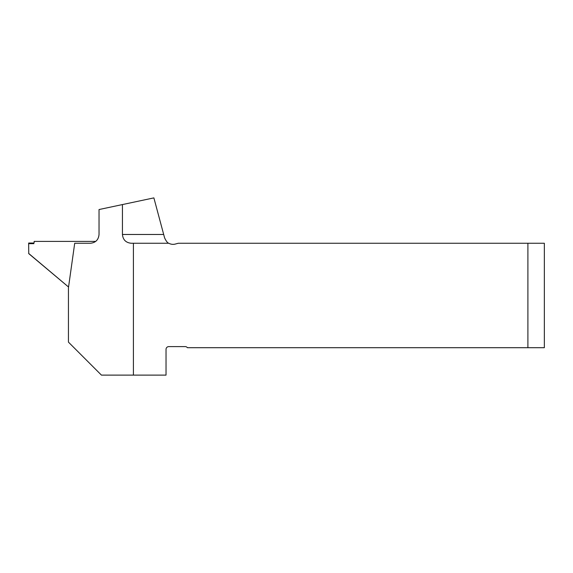 <?xml version="1.0" encoding="UTF-8"?>
<svg xmlns="http://www.w3.org/2000/svg" width="573" height="573" viewBox="0 0 573 573"><rect width="100%" height="100%" fill="white"/><g stroke="black" fill="none" stroke-linecap="round" stroke-linejoin="round"><path stroke-width="0.86" d="M95.698 241.412L34.136 241.412L34.136 242.508A0.552 0.544 -26.6 0 1 33.592 243.052L28.657 243.052L28.958 243.661L33.893 243.661L33.592 243.052L28.657 243.052L28.75 253.624L68.022 286.579L28.65 253.424M67.922 286.378A2.192 2.192 -26.6 0 0 68.588 286.758M68.567 286.937L68.022 286.579M133.409 243.253L168.813 243.253A8.774 8.774 0 0 0 175.331 244.048L178.303 243.253L527.905 243.253L527.905 347.704L187.414 347.704A2.743 2.743 0 0 0 185.222 346.608L168.77 346.608A2.743 2.743 0 0 0 166.034 349.344L166.034 375.114L133.409 375.114L133.409 243.253L131.217 243.253C125.895 242.723 122.973 239.801 122.443 234.479L122.443 204.568L99.036 209.539L99.036 234.479C98.513 239.801 95.634 242.723 90.412 243.253L74.705 243.253L68.438 287.839L68.438 342.117L101.435 375.114L133.409 375.114M122.443 234.479L163.685 234.479L153.879 197.886L122.443 204.568M163.685 234.479L164.587 237.845C166.213 241.269 167.617 243.067 168.813 243.253M527.905 243.253L544.35 243.253L544.35 347.704L527.905 347.704"/></g></svg>
